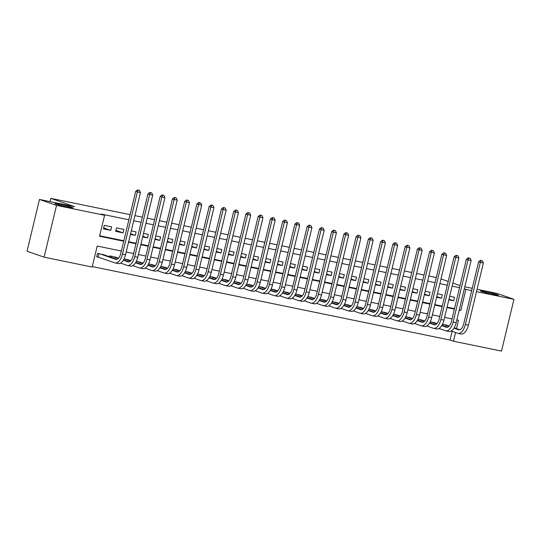 <?xml version="1.0" encoding="UTF-8"?>
<svg xmlns="http://www.w3.org/2000/svg" width="541" height="541" viewBox="0 0 541 541"><rect width="100%" height="100%" fill="white"/><g stroke="black" fill="none" stroke-linecap="round" stroke-linejoin="round"><path stroke-width="0.81" d="M71.764 207.304A9.224 0.534 -166.5 0 1 72.893 207.852A9.224 0.534 -166.5 0 1 66.117 206.75A9.224 0.534 -166.5 0 1 56.088 204.085A9.224 0.534 -166.5 0 1 54.952 203.544A9.224 0.534 -166.5 0 1 61.728 204.64A9.224 0.534 -166.5 0 1 71.764 207.304M497.341 294.696A9.224 0.534 -166.5 0 1 498.477 295.244A9.224 0.534 -166.5 0 1 491.701 294.142A9.224 0.534 -166.5 0 1 481.666 291.477A9.224 0.534 -166.5 0 1 480.536 290.936A9.224 0.534 -166.5 0 1 487.313 292.032A9.224 0.534 -166.5 0 1 497.341 294.696M477.061 289.313L496.902 293.384L513.95 299.329L501.521 351.102L453.453 341.229L455.549 332.505M92.281 266.578L450.044 340.046L453.453 341.229M121.373 251.017L97.204 246.054L92.166 267.044L44.098 257.171L56.528 205.397L104.596 215.271L99.558 236.261L123.727 241.218M56.528 205.397L39.479 199.453L27.05 251.227L44.098 257.171M111.608 226.868L104.264 225.36L103.426 228.857L110.77 230.365L111.608 226.868M123.855 229.384L116.511 227.869L115.673 231.372L123.017 232.88L123.855 229.384M130.422 234.402L135.264 235.396L136.102 231.893L131.26 230.899M142.668 236.917L147.51 237.912L148.349 234.409L143.507 233.414M154.915 239.426L159.757 240.42L160.596 236.924L155.754 235.93M167.162 241.942L172.004 242.936L172.843 239.44L168.001 238.446M179.409 244.458L184.251 245.452L185.09 241.955L180.248 240.961M191.656 246.973L196.498 247.967L197.337 244.471L192.495 243.477M203.903 249.489L208.745 250.483L209.583 246.987L204.741 245.993M216.15 252.005L220.992 252.999L221.83 249.502L216.988 248.508M228.397 254.52L233.239 255.514L234.077 252.011L229.235 251.017M240.644 257.036L245.486 258.03L246.324 254.527L241.489 253.533M252.89 259.552L257.732 260.546L258.571 257.043L253.736 256.049M265.137 262.06L269.979 263.054L270.818 259.558L265.983 258.564M277.384 264.576L282.226 265.57L283.065 262.074L278.23 261.08M289.631 267.092L294.473 268.086L295.312 264.59L290.476 263.595M301.878 269.607L306.72 270.601L307.559 267.105L302.723 266.111M314.125 272.123L318.967 273.117L319.805 269.621L314.97 268.627M326.372 274.639L331.214 275.633L332.052 272.137L327.217 271.142M338.619 277.154L343.461 278.148L344.299 274.645L339.464 273.651M350.866 279.67L355.707 280.664L356.546 277.161L351.711 276.167M363.112 282.186L367.954 283.18L368.793 279.677L363.958 278.683M375.359 284.694L380.201 285.689L381.04 282.192L376.205 281.198M387.606 287.21L392.448 288.204L393.287 284.708L388.452 283.714M399.853 289.726L404.695 290.72L405.534 287.224L400.698 286.23M412.1 292.241L416.942 293.236L417.78 289.739L412.945 288.745M424.347 294.757L429.189 295.751L430.034 292.255L425.192 291.261M436.594 297.273L441.436 298.267L442.281 294.771L437.439 293.777M450.044 340.046L452.134 331.315M447.738 325.554L442.531 324.181M435.491 323.038L430.284 321.672M423.245 320.522L418.037 319.156M410.998 318.007L405.791 316.641M398.751 315.491L393.544 314.125M386.504 312.975L381.297 311.609M374.257 310.46L369.05 309.094M362.01 307.944L356.803 306.578M349.763 305.435L344.556 304.062M337.516 302.919L332.309 301.553M325.269 300.404L320.062 299.038M313.023 297.888L307.815 296.522M300.776 295.372L295.569 294.006M288.529 292.857L283.322 291.491M276.282 290.341L271.075 288.975M264.035 287.826L258.828 286.46M251.788 285.31L246.581 283.944M239.541 282.801L234.334 281.428M227.294 280.285L222.087 278.919M215.048 277.77L209.84 276.404M202.801 275.254L197.593 273.888M190.554 272.738L185.347 271.372M178.307 270.223L173.1 268.857M166.06 267.707L160.853 266.341M153.813 265.191L148.606 263.825M141.566 262.683L136.359 261.31M129.319 260.167L124.105 258.801M117.072 257.651L109.789 255.859L109.566 256.786M104.826 255.136L97.542 253.344L96.704 256.84L98.847 257.279M459.546 287.67L452.12 286.142M447.299 285.154L439.874 283.626M435.052 282.639L427.627 281.11M422.805 280.123L415.38 278.601M410.558 277.607L403.133 276.086M398.311 275.092L390.886 273.57M386.064 272.576L378.639 271.055M373.817 270.067L366.392 268.539M361.571 267.552L354.145 266.023M349.324 265.036L341.898 263.508M337.077 262.52L329.652 260.992M324.83 260.005L317.405 258.483M312.583 257.489L305.158 255.967M300.336 254.973L292.911 253.452M288.089 252.458L280.664 250.936M275.842 249.942L268.417 248.42M263.595 247.433L256.17 245.905M251.349 244.917L243.923 243.389M239.102 242.402L231.676 240.873M226.855 239.886L219.43 238.358M214.608 237.371L207.183 235.849M202.361 234.855L194.936 233.333M190.114 232.339L182.689 230.818M177.867 229.824L170.442 228.302M165.62 227.315L158.195 225.786M153.374 224.799L145.948 223.271M141.12 222.283L133.701 220.755M128.873 219.768L101.187 214.08L104.596 215.271M99.666 235.795L123.835 240.759M128.657 241.746L136.082 243.267M140.903 244.262L148.329 245.783M153.15 246.777L160.576 248.299M165.397 249.293L172.822 250.814M177.644 251.808L185.069 253.33M189.891 254.317L197.316 255.846M202.138 256.833L209.563 258.361M214.385 259.349L221.81 260.877M226.638 261.864L234.057 263.393M238.885 264.38L246.304 265.901M251.132 266.896L258.551 268.417M263.379 269.411L270.798 270.933M275.626 271.927L283.044 273.448M287.873 274.443L295.291 275.964M300.12 276.951L307.538 278.48M312.367 279.467L319.785 280.995M324.614 281.983L332.032 283.511M336.86 284.498L344.279 286.02M349.107 287.014L356.526 288.536M361.354 289.53L368.779 291.051M373.601 292.045L381.026 293.567M385.848 294.561L393.273 296.083M398.095 297.07L405.52 298.598M410.342 299.586L417.767 301.114M422.589 302.101L430.014 303.629M434.836 304.617L442.261 306.145M447.082 307.132L454.508 308.654M448.841 299.788L453.683 300.782L454.528 297.28L449.686 296.285M39.479 199.453L74.692 206.689L50.82 198.364L50.043 201.624M50.82 198.364L130.104 214.649M134.925 215.636L142.351 217.164M147.172 218.151L154.598 219.68M159.419 220.667L166.844 222.195M171.666 223.183L179.091 224.704M183.913 225.698L191.338 227.22M196.16 228.214L203.585 229.736M208.407 230.73L215.832 232.251M220.654 233.245L228.079 234.767M232.9 235.754L240.326 237.283M245.147 238.27L252.573 239.798M257.394 240.786L264.82 242.314M269.641 243.301L277.066 244.83M281.888 245.817L289.313 247.338M294.135 248.333L301.56 249.854M306.382 250.848L313.807 252.37M318.629 253.364L326.054 254.885M330.876 255.873L338.301 257.401M343.122 258.388L350.548 259.917M355.369 260.904L362.795 262.432M367.616 263.42L375.041 264.948M379.863 265.935L387.288 267.457M392.11 268.451L399.535 269.973M404.357 270.967L411.782 272.488M416.604 273.482L424.029 275.004M428.851 275.998L436.276 277.519M464.306 288.908L471.678 290.645M476.499 291.64L513.95 299.329M464.814 286.798L472.239 288.319M460.046 285.58L452.858 283.078M448.185 281.448L440.996 278.94M459.214 310.115L460.844 310.446L465.882 289.455M128.548 242.212L135.974 243.734M140.795 244.728L148.22 246.25M153.042 247.244L160.467 248.765M165.289 249.753L172.714 251.281M177.536 252.268L184.961 253.797M189.783 254.784L197.208 256.312M202.03 257.3L209.455 258.828M214.277 259.815L221.702 261.337M226.523 262.331L233.949 263.852M238.77 264.847L246.196 266.368M251.017 267.362L258.442 268.884M263.264 269.878L270.689 271.399M275.511 272.387L282.936 273.915M287.758 274.902L295.183 276.431M300.005 277.418L307.43 278.946M312.252 279.934L319.677 281.462M324.499 282.449L331.924 283.971M336.745 284.965L344.171 286.487M348.992 287.481L356.418 289.002M361.239 289.996L368.664 291.518M373.486 292.512L380.911 294.034M385.733 295.021L393.158 296.549M397.98 297.536L405.405 299.065M410.227 300.052L417.652 301.58M422.474 302.568L429.899 304.089M434.721 305.083L442.146 306.605M446.967 307.599L454.393 309.121M456.482 328.597L458.491 320.238L456.861 319.907M452.039 318.92L444.614 317.391M439.792 316.404L432.367 314.876M427.546 313.888L420.12 312.36M415.299 311.373L407.873 309.851M403.052 308.857L395.627 307.335M390.805 306.341L383.38 304.82M378.558 303.826L371.133 302.304M366.311 301.31L358.886 299.788M354.064 298.801L346.639 297.273M341.817 296.285L334.392 294.757M329.57 293.77L322.145 292.241M317.324 291.254L309.898 289.733M305.077 288.738L297.651 287.217M292.83 286.223L285.405 284.701M280.583 283.707L273.158 282.186M268.336 281.192L260.911 279.67M256.089 278.683L248.664 277.154M243.842 276.167L236.417 274.639M231.595 273.651L224.17 272.123M219.348 271.136L211.923 269.607M207.102 268.62L199.676 267.098M194.855 266.104L187.429 264.583M182.608 263.589L175.183 262.067M170.361 261.073L162.936 259.552M158.114 258.557L150.689 257.036M145.867 256.049L138.442 254.52M133.62 253.533L126.195 252.005M459.268 309.898L460.844 310.446M448.996 299.146L453.683 300.782M436.749 296.63L441.436 298.267M424.502 294.115L429.189 295.751M412.256 291.599L416.942 293.236M400.009 289.09L404.695 290.72M387.762 286.574L392.448 288.204M375.515 284.059L380.201 285.689M363.268 281.543L367.954 283.18M351.021 279.028L355.707 280.664M338.774 276.512L343.461 278.148M326.527 273.996L331.214 275.633M314.28 271.481L318.967 273.117M302.034 268.965L306.72 270.601M289.787 266.456L294.473 268.086M277.54 263.94L282.226 265.57M265.293 261.425L269.979 263.054M253.046 258.909L257.732 260.546M240.799 256.393L245.486 258.03M228.552 253.878L233.239 255.514M216.305 251.362L220.992 252.999M204.058 248.846L208.745 250.483M191.812 246.338L196.498 247.967M179.565 243.822L184.251 245.452M167.318 241.306L172.004 242.936M155.071 238.791L159.757 240.42M142.824 236.275L147.51 237.912M130.577 233.759L135.264 235.396M115.902 230.398L123.017 232.88M103.656 227.883L110.77 230.365M482.383 260.803L480.482 260.316L482.383 260.803L483.377 262.987L480.32 262.358L465.382 324.559A10.813 5.383 101.6 0 1 458.099 333.364A10.813 5.383 101.6 0 1 457.754 333.27L451.248 331.004M445.662 324.83L449.226 326.067M454.183 327.799L459.83 329.767M442.599 324.201L448.915 326.399M453.967 328.157L458.592 329.773A7.209 3.584 -78.4 0 0 458.822 329.834A7.209 3.584 -78.4 0 0 463.678 323.964L478.616 261.77L480.482 260.316M483.377 262.987L468.445 325.188A10.813 5.383 101.6 0 1 461.155 333.993L458.099 333.364M481.159 260.552L480.32 262.358L478.616 261.77M470.136 258.287L468.236 257.8L470.136 258.287L471.13 260.478L468.073 259.849L453.135 322.044A10.813 5.383 101.6 0 1 445.852 330.849A10.813 5.383 101.6 0 1 445.507 330.754L439.001 328.488M433.415 322.314L436.979 323.559M441.936 325.283L447.583 327.251M430.352 321.685L436.668 323.883M441.72 325.648L446.345 327.258A7.209 3.584 -78.4 0 0 446.575 327.319A7.209 3.584 -78.4 0 0 451.431 321.449L466.369 259.254L468.236 257.8M471.13 260.478L456.198 322.673A10.813 5.383 101.6 0 1 448.908 331.477L445.852 330.849M468.912 258.037L468.073 259.849L466.369 259.254M457.889 255.771L455.989 255.284L457.889 255.771L458.883 257.962L455.826 257.333L440.888 319.528A10.813 5.383 101.6 0 1 433.605 328.333A10.813 5.383 101.6 0 1 433.26 328.238L426.754 325.973M421.168 319.799L424.732 321.043M429.689 322.767L435.336 324.735M418.105 319.17L424.421 321.368M429.473 323.133L434.098 324.742A7.209 3.584 -78.4 0 0 434.328 324.803A7.209 3.584 -78.4 0 0 439.184 318.933L454.122 256.738L455.989 255.284M458.883 257.962L443.951 320.157A10.813 5.383 101.6 0 1 436.661 328.962L433.605 328.333M456.665 255.521L455.826 257.333L454.122 256.738M445.642 253.262L443.742 252.769L445.642 253.262L446.636 255.447L443.579 254.818L428.641 317.012A10.813 5.383 101.6 0 1 421.358 325.824A10.813 5.383 101.6 0 1 421.013 325.729L414.507 323.457M408.922 317.283L412.485 318.527M417.442 320.252L423.089 322.22M405.858 316.654L412.174 318.852M417.226 320.617L421.852 322.226A7.209 3.584 -78.4 0 0 422.081 322.294A7.209 3.584 -78.4 0 0 426.937 316.417L441.869 254.223L443.742 252.769M446.636 255.447L431.704 317.641A10.813 5.383 101.6 0 1 424.415 326.453L421.358 325.824M444.418 253.005L443.579 254.818L441.869 254.223M433.395 250.747L431.495 250.253L433.395 250.747L434.389 252.931L431.333 252.302L416.394 314.497A10.813 5.383 101.6 0 1 409.111 323.308A10.813 5.383 101.6 0 1 408.766 323.214L402.261 320.941M396.675 314.767L400.239 316.012M405.195 317.736L410.842 319.704M393.611 314.138L399.927 316.343M404.979 318.101L409.605 319.711A7.209 3.584 -78.4 0 0 409.835 319.778A7.209 3.584 -78.4 0 0 414.69 313.902L429.622 251.707L431.495 250.253M434.389 252.931L419.458 315.126A10.813 5.383 101.6 0 1 412.168 323.937L409.111 323.308M432.171 250.49L431.333 252.302L429.622 251.707M421.148 248.231L419.248 247.737L421.148 248.231L422.142 250.415L419.086 249.786L404.147 311.981A10.813 5.383 101.6 0 1 396.864 320.793A10.813 5.383 101.6 0 1 396.519 320.698L390.014 318.426M384.428 312.252L387.992 313.496M392.949 315.227L398.595 317.195M381.364 311.623L387.681 313.827M392.732 315.586L397.358 317.195A7.209 3.584 -78.4 0 0 397.588 317.263A7.209 3.584 -78.4 0 0 402.443 311.393L417.375 249.191L419.248 247.737M422.142 250.415L407.211 312.61A10.813 5.383 101.6 0 1 399.921 321.422L396.864 320.793M419.924 247.981L419.086 249.786L417.375 249.191M408.901 245.715L407.001 245.229L408.901 245.715L409.895 247.9L406.839 247.271L391.9 309.472A10.813 5.383 101.6 0 1 384.617 318.277A10.813 5.383 101.6 0 1 384.272 318.182L377.767 315.917M372.181 309.736L375.745 310.98M380.702 312.712L386.348 314.679M369.118 309.107L375.434 311.312M380.485 313.07L385.111 314.686A7.209 3.584 -78.4 0 0 385.341 314.747A7.209 3.584 -78.4 0 0 390.196 308.877L405.128 246.676L407.001 245.229M409.895 247.9L394.964 310.101A10.813 5.383 101.6 0 1 387.674 318.906L384.617 318.277M407.677 245.465L406.839 247.271L405.128 246.676M396.654 243.2L394.747 242.713L396.654 243.2L397.649 245.384L394.592 244.755L379.654 306.957A10.813 5.383 101.6 0 1 372.37 315.761A10.813 5.383 101.6 0 1 372.025 315.667L365.52 313.401M359.934 307.22L363.498 308.465M368.455 310.196L374.102 312.164M356.871 306.591L363.187 308.796M368.238 310.554L372.864 312.171A7.209 3.584 -78.4 0 0 373.094 312.231A7.209 3.584 -78.4 0 0 377.949 306.362L392.881 244.16L394.747 242.713M397.649 245.384L382.717 307.586A10.813 5.383 101.6 0 1 375.427 316.39L372.37 315.761M395.43 242.95L394.592 244.755L392.881 244.16M384.408 240.684L382.501 240.197L384.408 240.684L385.402 242.868L382.345 242.24L367.407 304.441A10.813 5.383 101.6 0 1 360.123 313.246A10.813 5.383 101.6 0 1 359.779 313.151L353.273 310.886M347.687 304.711L351.251 305.949M356.208 307.68L361.855 309.648M344.624 304.083L350.94 306.28M355.992 308.039L360.617 309.655A7.209 3.584 -78.4 0 0 360.847 309.716A7.209 3.584 -78.4 0 0 365.702 303.846L380.634 241.651L382.501 240.197M385.402 242.868L370.47 305.07A10.813 5.383 101.6 0 1 363.18 313.875L360.123 313.246M383.184 240.434L382.345 242.24L380.634 241.651M372.161 238.168L370.254 237.682L372.161 238.168L373.155 240.353L370.098 239.731L355.16 301.925A10.813 5.383 101.6 0 1 347.877 310.73A10.813 5.383 101.6 0 1 347.532 310.635L341.026 308.37M335.44 302.196L339.004 303.433M343.961 305.165L349.608 307.132M332.377 301.567L338.693 303.765M343.745 305.523L348.37 307.139A7.209 3.584 -78.4 0 0 348.6 307.2A7.209 3.584 -78.4 0 0 353.456 301.33L368.387 239.136L370.254 237.682M373.155 240.353L358.223 302.554A10.813 5.383 101.6 0 1 350.933 311.359L347.877 310.73M370.937 237.918L370.098 239.731L368.387 239.136M359.914 235.653L358.007 235.166L359.914 235.653L360.908 237.844L357.851 237.215L342.913 299.41A10.813 5.383 101.6 0 1 335.63 308.214A10.813 5.383 101.6 0 1 335.285 308.12L328.772 305.854M323.193 299.68L326.757 300.924M331.714 302.649L337.361 304.617M320.13 299.051L326.446 301.249M331.498 303.014L336.123 304.624A7.209 3.584 -78.4 0 0 336.353 304.684A7.209 3.584 -78.4 0 0 341.209 298.815L356.14 236.62L358.007 235.166M360.908 237.844L345.976 300.039A10.813 5.383 101.6 0 1 338.686 308.843L335.63 308.214M358.69 235.403L357.851 237.215L356.14 236.62M347.667 233.137L345.76 232.65L347.667 233.137L348.661 235.328L345.604 234.699L330.666 296.894A10.813 5.383 101.6 0 1 323.383 305.706A10.813 5.383 101.6 0 1 323.038 305.604L316.526 303.339M310.947 297.165L314.51 298.409M319.467 300.133L325.114 302.101M307.883 296.536L314.199 298.733M319.251 300.498L323.876 302.108A7.209 3.584 -78.4 0 0 324.106 302.176A7.209 3.584 -78.4 0 0 328.962 296.299L343.893 234.104L345.76 232.65M348.661 235.328L333.729 297.523A10.813 5.383 101.6 0 1 326.439 306.328L323.383 305.706M346.443 232.887L345.604 234.699L343.893 234.104M335.42 230.628L333.513 230.135L335.42 230.628L336.414 232.813L333.357 232.184L318.419 294.378A10.813 5.383 101.6 0 1 311.136 303.19A10.813 5.383 101.6 0 1 310.791 303.095L304.279 300.823M298.7 294.649L302.263 295.893M307.22 297.618L312.867 299.586M295.636 294.02L301.952 296.218M307.004 297.983L311.63 299.592A7.209 3.584 -78.4 0 0 311.859 299.66A7.209 3.584 -78.4 0 0 316.715 293.783L331.647 231.589L333.513 230.135M336.414 232.813L321.482 295.007A10.813 5.383 101.6 0 1 314.193 303.819L311.136 303.19M334.196 230.371L333.357 232.184L331.647 231.589M323.173 228.113L321.266 227.619L323.173 228.113L324.167 230.297L321.111 229.668L306.172 291.863A10.813 5.383 101.6 0 1 298.889 300.674A10.813 5.383 101.6 0 1 298.544 300.58L292.032 298.307M286.453 292.133L290.017 293.378M294.973 295.102L300.62 297.07M283.389 291.504L289.705 293.709M294.757 295.467L299.383 297.077A7.209 3.584 -78.4 0 0 299.613 297.144A7.209 3.584 -78.4 0 0 304.468 291.274L319.4 229.073L321.266 227.619M324.167 230.297L309.236 292.492A10.813 5.383 101.6 0 1 301.946 301.303L298.889 300.674M321.949 227.862L321.111 229.668L319.4 229.073M310.926 225.597L309.019 225.103L310.926 225.597L311.92 227.781L308.857 227.152L293.925 289.354A10.813 5.383 101.6 0 1 286.642 298.159A10.813 5.383 101.6 0 1 286.297 298.064L279.785 295.792M274.206 289.618L277.77 290.862M282.727 292.593L288.373 294.561M271.142 288.989L277.459 291.193M282.51 292.952L287.136 294.561A7.209 3.584 -78.4 0 0 287.366 294.629A7.209 3.584 -78.4 0 0 292.221 288.759L307.153 226.557L309.019 225.103M311.92 227.781L296.989 289.976A10.813 5.383 101.6 0 1 289.699 298.788L286.642 298.159M309.702 225.347L308.857 227.152L307.153 226.557M298.679 223.081L296.772 222.594L298.679 223.081L299.673 225.266L296.61 224.637L281.678 286.838A10.813 5.383 101.6 0 1 274.395 295.643A10.813 5.383 101.6 0 1 274.05 295.548L267.538 293.283M261.959 287.102L265.523 288.346M270.48 290.077L276.126 292.045M258.896 286.473L265.212 288.678M270.263 290.436L274.889 292.052A7.209 3.584 -78.4 0 0 275.119 292.113A7.209 3.584 -78.4 0 0 279.974 286.243L294.906 224.042L296.772 222.594M299.673 225.266L284.742 287.467A10.813 5.383 101.6 0 1 277.452 296.272L274.395 295.643M297.455 222.831L296.61 224.637L294.906 224.042M286.432 220.566L284.525 220.079L286.432 220.566L287.427 222.75L284.363 222.121L269.432 284.323A10.813 5.383 101.6 0 1 262.148 293.127A10.813 5.383 101.6 0 1 261.803 293.033L255.291 290.767M249.712 284.593L253.276 285.831M258.233 287.562L263.88 289.53M246.649 283.964L252.965 286.162M258.016 287.92L262.642 289.536A7.209 3.584 -78.4 0 0 262.872 289.597A7.209 3.584 -78.4 0 0 267.727 283.727L282.659 221.526L284.525 220.079M287.427 222.75L272.495 284.951A10.813 5.383 101.6 0 1 265.205 293.756L262.148 293.127M285.208 220.315L284.363 222.121L282.659 221.526M274.186 218.05L272.279 217.563L274.186 218.05L275.18 220.234L272.116 219.605L257.185 281.807A10.813 5.383 101.6 0 1 249.901 290.612A10.813 5.383 101.6 0 1 249.557 290.517L243.044 288.252M237.465 282.077L241.029 283.315M245.986 285.046L251.633 287.014M234.402 281.448L240.718 283.646M245.77 285.405L250.395 287.021A7.209 3.584 -78.4 0 0 250.625 287.082A7.209 3.584 -78.4 0 0 255.48 281.212L270.412 219.017L272.279 217.563M275.18 220.234L260.248 282.436A10.813 5.383 101.6 0 1 252.958 291.241L249.901 290.612M272.962 217.8L272.116 219.605L270.412 219.017M261.939 215.534L260.032 215.048L261.939 215.534L262.933 217.725L259.869 217.097L244.938 279.291A10.813 5.383 101.6 0 1 237.655 288.096A10.813 5.383 101.6 0 1 237.31 288.001L230.797 285.736M225.218 279.562L228.782 280.806M233.739 282.53L239.386 284.498M222.155 278.933L228.471 281.131M233.523 282.896L238.148 284.505A7.209 3.584 -78.4 0 0 238.378 284.566A7.209 3.584 -78.4 0 0 243.234 278.696L258.165 216.501L260.032 215.048M262.933 217.725L248.001 279.92A10.813 5.383 101.6 0 1 240.711 288.725L237.655 288.096M260.715 215.284L259.869 217.097L258.165 216.501M249.692 213.019L247.785 212.532L249.692 213.019L250.686 215.21L247.622 214.581L232.691 276.776A10.813 5.383 101.6 0 1 225.408 285.58A10.813 5.383 101.6 0 1 225.063 285.486L218.55 283.22M212.971 277.046L216.535 278.29M221.492 280.015L227.139 281.983M209.908 276.417L216.224 278.615M221.276 280.38L225.901 281.989A7.209 3.584 -78.4 0 0 226.131 282.05A7.209 3.584 -78.4 0 0 230.987 276.18L245.918 213.986L247.785 212.532M250.686 215.21L235.754 277.405A10.813 5.383 101.6 0 1 228.464 286.209L225.408 285.58M248.468 212.769L247.622 214.581L245.918 213.986M237.445 210.51L235.538 210.016L237.445 210.51L238.439 212.694L235.376 212.065L220.444 274.26A10.813 5.383 101.6 0 1 213.161 283.071A10.813 5.383 101.6 0 1 212.816 282.97L206.304 280.705M200.725 274.53L204.288 275.775M209.245 277.499L214.892 279.467M197.661 273.902L203.977 276.099M209.029 277.864L213.654 279.474A7.209 3.584 -78.4 0 0 213.884 279.541A7.209 3.584 -78.4 0 0 218.74 273.665L233.671 211.47L235.538 210.016M238.439 212.694L223.507 274.889A10.813 5.383 101.6 0 1 216.217 283.7L213.161 283.071M236.221 210.253L235.376 212.065L233.671 211.47M225.198 207.994L223.291 207.501L225.198 207.994L226.192 210.179L223.129 209.55L208.197 271.744A10.813 5.383 101.6 0 1 200.914 280.556A10.813 5.383 101.6 0 1 200.569 280.461L194.057 278.189M188.478 272.015L192.041 273.259M196.998 274.984L202.645 276.951M185.414 271.386L191.73 273.59M196.782 275.349L201.408 276.958A7.209 3.584 -78.4 0 0 201.637 277.026A7.209 3.584 -78.4 0 0 206.493 271.149L221.425 208.954L223.291 207.501M226.192 210.179L211.26 272.373A10.813 5.383 101.6 0 1 203.971 281.185L200.914 280.556M223.974 207.737L223.129 209.55L221.425 208.954M212.951 205.479L211.044 204.985L212.951 205.479L213.945 207.663L210.882 207.034L195.95 269.229A10.813 5.383 101.6 0 1 188.667 278.04A10.813 5.383 101.6 0 1 188.315 277.946L181.81 275.673M176.231 269.499L179.795 270.743M184.751 272.475L190.398 274.436M173.167 268.87L179.484 271.075M184.535 272.833L189.161 274.443A7.209 3.584 -78.4 0 0 189.391 274.51A7.209 3.584 -78.4 0 0 194.246 268.64L209.178 206.439L211.044 204.985M213.945 207.663L199.014 269.858A10.813 5.383 101.6 0 1 191.724 278.669L188.667 278.04M211.727 205.228L210.882 207.034L209.178 206.439M200.704 202.963L198.797 202.476L200.704 202.963L201.698 205.147L198.635 204.518L183.703 266.72A10.813 5.383 101.6 0 1 176.42 275.525A10.813 5.383 101.6 0 1 176.068 275.43L169.563 273.158M163.984 266.983L167.548 268.228M172.505 269.959L178.151 271.927M160.92 266.355L167.237 268.559M172.288 270.317L176.914 271.934A7.209 3.584 -78.4 0 0 177.144 271.995A7.209 3.584 -78.4 0 0 181.999 266.125L196.931 203.923L198.797 202.476M201.698 205.147L186.767 267.349A10.813 5.383 101.6 0 1 179.477 276.153L176.42 275.525M199.48 202.713L198.635 204.518L196.931 203.923M188.457 200.447L186.55 199.96L188.457 200.447L189.451 202.632L186.388 202.003L171.456 264.204A10.813 5.383 101.6 0 1 164.166 273.009A10.813 5.383 101.6 0 1 163.822 272.914L157.316 270.649M151.737 264.468L155.301 265.712M160.258 267.443L165.904 269.411M148.674 263.839L154.99 266.044M160.041 267.802L164.667 269.418A7.209 3.584 -78.4 0 0 164.897 269.479A7.209 3.584 -78.4 0 0 169.752 263.609L184.684 201.408L186.55 199.96M189.451 202.632L174.52 264.833A10.813 5.383 101.6 0 1 167.23 273.638L164.166 273.009M187.233 200.197L186.388 202.003L184.684 201.408M176.21 197.932L174.303 197.445L176.21 197.932L177.205 200.116L174.141 199.487L159.21 261.688A10.813 5.383 101.6 0 1 151.92 270.493A10.813 5.383 101.6 0 1 151.575 270.399L145.069 268.133M139.49 261.959L143.054 263.197M148.011 264.928L153.658 266.896M136.427 261.33L142.743 263.528M147.794 265.286L152.42 266.902A7.209 3.584 -78.4 0 0 152.65 266.963A7.209 3.584 -78.4 0 0 157.505 261.093L172.437 198.899L174.303 197.445M177.205 200.116L162.273 262.317A10.813 5.383 101.6 0 1 154.983 271.122L151.92 270.493M174.986 197.681L174.141 199.487L172.437 198.899M163.964 195.416L162.057 194.929L163.964 195.416L164.958 197.6L161.894 196.971L146.963 259.173A10.813 5.383 101.6 0 1 139.673 267.978A10.813 5.383 101.6 0 1 139.328 267.883L132.822 265.617M127.243 259.443L130.807 260.681M135.764 262.412L141.411 264.38M124.18 258.814L130.496 261.012M135.548 262.77L140.173 264.387A7.209 3.584 -78.4 0 0 140.403 264.448A7.209 3.584 -78.4 0 0 145.258 258.578L160.19 196.383L162.057 194.929M164.958 197.6L150.026 259.802A10.813 5.383 101.6 0 1 142.736 268.606L139.673 267.978M162.74 195.166L161.894 196.971L160.19 196.383M151.717 192.9L149.81 192.413L151.717 192.9L152.711 195.091L149.647 194.462L134.716 256.657A10.813 5.383 101.6 0 1 127.426 265.462A10.813 5.383 101.6 0 1 127.081 265.367L120.575 263.102M114.996 256.928L118.56 258.172M123.517 259.896L129.164 261.864M111.933 256.299L118.249 258.497M123.301 260.262L127.926 261.871A7.209 3.584 -78.4 0 0 128.156 261.932A7.209 3.584 -78.4 0 0 133.012 256.062L147.943 193.867L149.81 192.413M152.711 195.091L137.779 257.286A10.813 5.383 101.6 0 1 130.489 266.091L127.426 265.462M150.493 192.65L149.647 194.462L147.943 193.867M111.223 256.15L110.959 257.273M139.47 190.385L137.563 189.898L139.47 190.385L140.464 192.576L137.4 191.947L122.469 254.142A10.813 5.383 101.6 0 1 115.179 262.946A10.813 5.383 101.6 0 1 114.834 262.852L96.751 256.637M102.749 254.412L116.917 259.349M99.686 253.783L115.679 259.355A7.209 3.584 -78.4 0 0 115.909 259.423A7.209 3.584 -78.4 0 0 120.765 253.546L135.696 191.352L137.563 189.898M140.464 192.576L125.532 254.77A10.813 5.383 101.6 0 1 118.242 263.575L115.179 262.946M138.246 190.134L137.4 191.947L135.696 191.352M98.976 253.634L98.158 257.043M459.059 329.868L458.592 329.773M468.445 325.188L465.382 324.559M446.812 327.352L446.345 327.258M456.198 322.673L453.135 322.044M434.565 324.837L434.098 324.742M443.951 320.157L440.888 319.528M422.318 322.321L421.852 322.226M431.704 317.641L428.641 317.012M410.071 319.805L409.605 319.711M419.458 315.126L416.394 314.497M397.824 317.296L397.358 317.195M407.211 312.61L404.147 311.981M385.577 314.781L385.111 314.686M394.964 310.101L391.9 309.472M373.331 312.265L372.864 312.171M382.717 307.586L379.654 306.957M361.084 309.75L360.617 309.655M370.47 305.07L367.407 304.441M348.837 307.234L348.37 307.139M358.223 302.554L355.16 301.925M336.59 304.718L336.123 304.624M345.976 300.039L342.913 299.41M324.343 302.203L323.876 302.108M333.729 297.523L330.666 296.894M312.096 299.687L311.63 299.592M321.482 295.007L318.419 294.378M299.849 297.178L299.383 297.077M309.236 292.492L306.172 291.863M287.602 294.662L287.136 294.561M296.989 289.976L293.925 289.354M275.355 292.147L274.889 292.052M284.742 287.467L281.678 286.838M263.109 289.631L262.642 289.536M272.495 284.951L269.432 284.323M250.862 287.115L250.395 287.021M260.248 282.436L257.185 281.807M238.615 284.6L238.148 284.505M248.001 279.92L244.938 279.291M226.368 282.084L225.901 281.989M235.754 277.405L232.691 276.776M214.121 279.569L213.654 279.474M223.507 274.889L220.444 274.26M201.874 277.053L201.408 276.958M211.26 272.373L208.197 271.744M189.627 274.544L189.161 274.443M199.014 269.858L195.95 269.229M177.38 272.028L176.914 271.934M186.767 267.349L183.703 266.72M165.133 269.513L164.667 269.418M174.52 264.833L171.456 264.204M152.887 266.997L152.42 266.902M162.273 262.317L159.21 261.688M140.64 264.481L140.173 264.387M150.026 259.802L146.963 259.173M128.393 261.966L127.926 261.871M137.779 257.286L134.716 256.657M116.146 259.45L115.679 259.355M125.532 254.77L122.469 254.142"/></g></svg>

